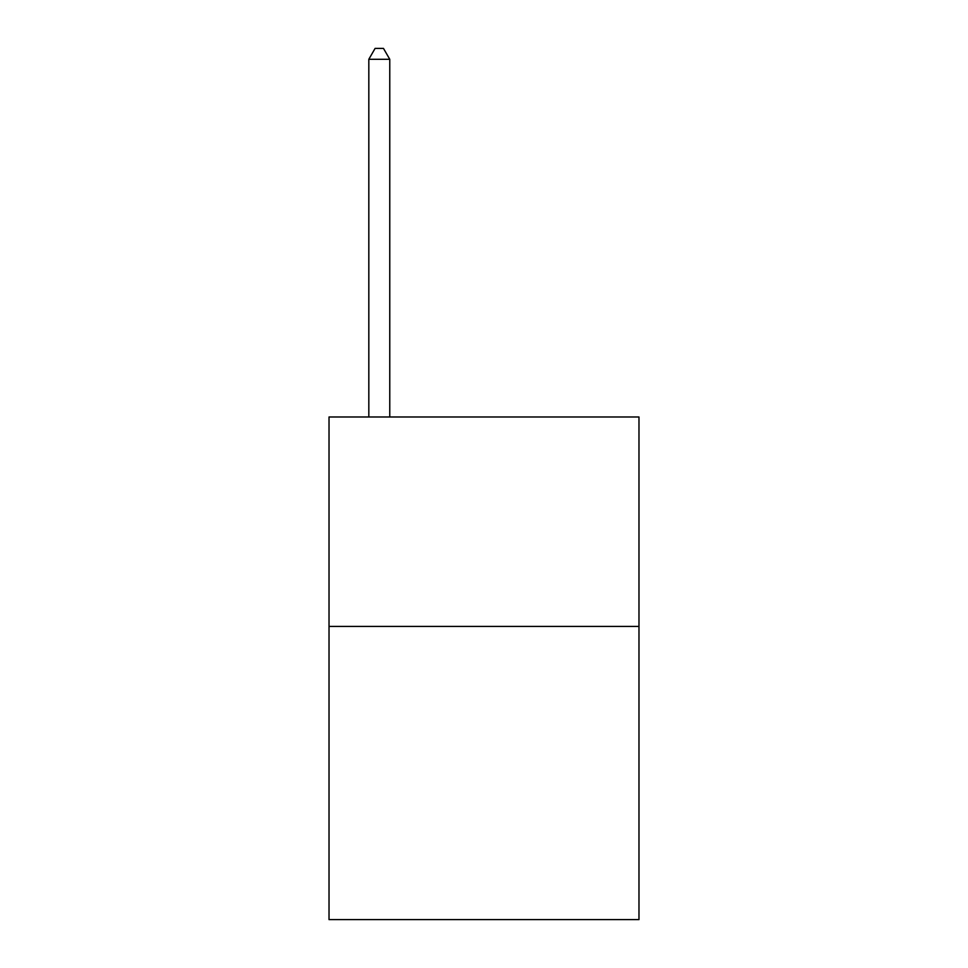 <?xml version="1.0" encoding="UTF-8"?>
<svg xmlns="http://www.w3.org/2000/svg" width="968" height="968" viewBox="0 0 968 968"><rect width="100%" height="100%" fill="white"/><g stroke="black" fill="none" stroke-linecap="round" stroke-linejoin="round"><path stroke-width="1.45" d="M638.977 626.405L638.977 919.6L329.023 919.6L329.023 416.99L638.977 416.99L638.977 626.405L329.023 626.405M389.765 416.99L389.765 59.29L368.82 59.29L368.82 416.99M368.82 59.29L375.1 48.4L383.473 48.4L389.765 59.29"/></g></svg>
